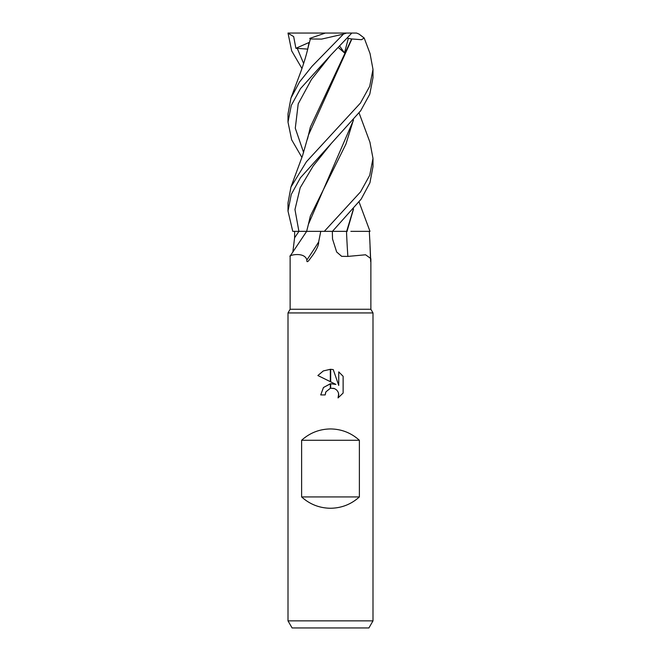 <?xml version="1.0" encoding="UTF-8"?>
<svg xmlns="http://www.w3.org/2000/svg" width="661" height="661" viewBox="0 0 661 661"><rect width="100%" height="100%" fill="white"/><g stroke="black" fill="none" stroke-linecap="round" stroke-linejoin="round"><path stroke-width="0.99" d="M330.5 309.257L370.871 309.257L372.994 312.934L372.994 620.869L288.006 620.869L288.006 312.934L372.994 312.934L288.006 312.934L290.129 309.257L330.5 309.257M369.292 231.35L369.813 240.497M370.036 246.272L370.647 261.566L370.614 258.41L365.574 254.782L347.868 256.41L341.679 256.344L336.647 251.973L332.516 238.943L332.343 231.35M288.006 620.869L292.096 627.95L368.904 627.95L372.994 620.869M330.5 428.939C341.547 429.096 351.181 432.872 359.386 440.276L359.386 496.932C351.181 504.326 341.547 508.102 330.5 508.259C319.453 508.102 309.819 504.326 301.614 496.932L301.614 440.276C309.819 432.872 319.453 429.096 330.5 428.939M335.912 384.413L330.674 381.835L330.674 369.301L333.243 369.598L338.746 385.454L338.746 371.87L343.125 376.299L343.125 393.055L338.052 397.922L338.762 394.881L338.25 392.287L336.78 390.089L334.582 388.618L330.674 388.222L330.674 383.735L335.912 384.413L330.674 383.735M330.5 383.76L323.493 387.478L320.725 394.923L323.436 387.544L330.326 383.777L330.326 388.296L325.906 391.849L325.187 394.923L325.642 392.436M338.672 393.782L338.052 397.922L343.125 393.055M330.326 381.661L317.875 375.522L323.287 370.953L330.326 369.301L330.326 381.661M325.906 391.849L330.285 388.313M330.5 388.263L333.954 388.387M343.125 376.299L338.746 371.87M333.243 369.598L330.674 369.301M330.5 369.301L323.369 370.912L317.875 375.522M325.187 394.923L320.725 394.923M346.496 231.35A719.044 292.534 -73.7 0 0 347.868 256.41M292.856 252.056L294.599 237.795L294.657 231.35M320.767 231.35L318.643 241.976A732.223 704.915 18.5 0 1 306.878 259.988C304.473 251.006 287.196 255.691 290.253 256.41M318.643 241.976C318.858 244.62 317.057 248.817 313.231 254.551L308.646 260.731C307.249 262.186 306.663 261.938 306.878 259.988M306.663 231.35L290.129 256.071L290.129 309.257M301.614 496.932L359.386 496.932M301.614 440.276L359.386 440.276M301.92 68.447L291.675 50.88L288.006 33.05L356.56 33.05L359.063 34.099L364.203 38.041L361.468 39.71L351.9 38.966L308.431 135.117L302.639 155.409L290.947 187.03L288.006 202.927L288.006 211.082L291.261 194.425L300.474 177.71L360.65 110.808L369.78 94.184L372.994 77.643L372.994 69.603M324.328 231.35L332.45 231.35L361.195 199.093L369.929 182.775L372.994 166.605L372.994 158.4L369.73 175.272L360.534 191.88L324.328 231.35L292.765 231.35L288.006 211.082M369.929 142.206L372.994 158.4M301.92 157.458L291.641 139.76L288.006 122.128L291.27 105.413L300.532 88.574L330.5 55.408L351.817 33.05M346.538 33.05L343.464 34.099L311.926 66.389L299.45 82.088L290.947 98.068L288.006 113.899L288.006 122.128M364.194 38.041L370.053 53.591L372.994 69.405L369.714 86.269L360.41 103.091L306.44 161.73L290.947 187.03M288.006 33.224L293.666 36.586L295.897 48.286L307.662 49.112M353.354 209.173L346.645 231.35L332.169 231.35M309.051 42.651L307.497 50.12M290.947 98.068L299.896 74.189C303.573 64.365 306.423 55.012 308.431 46.113L310.364 38.966L321.659 39.09L343.464 34.099M353.544 208.95L347.017 231.35M359.08 201.993L369.995 231.35L350.867 231.35M310.083 38.966L310.513 38.958M347.223 231.35L346.637 231.35M338.283 47.485L344.505 52.913L348.306 38.404L351.652 38.966L310.348 127.119L307.505 139.033M353.354 120.219L345.885 144.189L310.348 216.097L307.514 228.012M308.398 224.36L353.552 119.98M295.897 48.286L309.092 42.478M309.736 38.404L325.386 33.05M339.671 46.055L344.505 52.913M348.306 38.404L347.389 38.024M298.929 231.35A713.475 686.862 18.5 0 1 294.599 237.795M297.095 47.989L303.614 63.473M330.731 55.169L311.43 79.51L298.21 103.851L295.285 128.193L303.614 152.534M330.74 144.123L313.24 165.928L300.193 187.732L294.963 209.545L298.904 231.35M370.871 258.748L370.871 309.257M369.796 239.852L370.614 258.41M308.431 224.195L306.638 231.35M359.08 112.948L370.053 142.545"/></g></svg>
